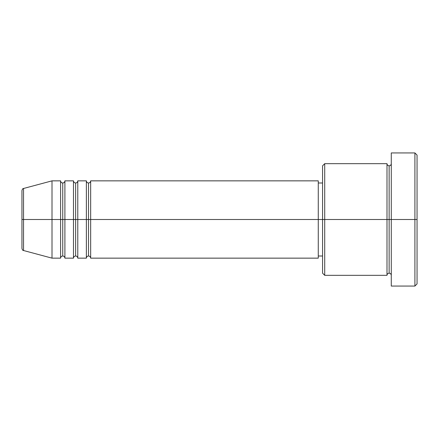 <?xml version="1.0" encoding="UTF-8"?>
<svg xmlns="http://www.w3.org/2000/svg" width="439" height="439" viewBox="0 0 439 439"><rect width="100%" height="100%" fill="white"/><g stroke="black" fill="none" stroke-linecap="round" stroke-linejoin="round"><path stroke-width="0.66" d="M21.95 219.5L21.95 248.447L21.95 219.5L23.541 219.5L23.541 250.521L23.541 219.5L21.95 219.5L21.95 190.553L21.95 219.5M391.281 275.33C391.149 274.029 390.436 273.316 389.135 273.184C387.835 273.316 387.121 274.029 386.989 275.33L386.989 163.67L386.989 219.5L389.135 219.5L389.135 165.816L389.135 219.5L389.135 165.816L389.135 219.5L391.281 219.5L391.281 286.063L391.281 152.937L391.281 219.5L414.904 219.5L414.904 286.063L414.904 219.5L417.05 219.5L417.05 155.082L417.05 283.918L417.05 219.5L324.717 219.5L324.717 275.33L324.717 219.5L318.275 219.5L318.275 258.148L318.275 219.5L90.664 219.5L90.664 180.852L90.664 219.5L88.513 219.5L88.513 182.997L88.513 219.5L86.368 219.5L86.368 180.852L86.368 219.5L77.78 219.5L77.78 180.852L77.78 219.5L75.634 219.5L75.634 182.997L75.634 219.5L73.483 219.5L73.483 180.852L73.483 219.5L64.895 219.5L64.895 180.852L64.895 219.5L62.75 219.5L62.75 182.997L62.75 219.5L60.598 219.5L60.598 180.852L60.598 219.5L23.541 219.5L23.541 250.521C22.888 250.614 22.356 249.923 21.95 248.447M90.664 258.148C90.533 256.853 89.814 256.135 88.513 256.003C87.218 256.135 86.499 256.853 86.368 258.148L86.368 219.5L88.513 219.5L88.513 182.997L88.513 256.003L88.513 219.5L88.513 256.003L88.513 219.5L90.664 219.5L90.664 258.148L318.275 258.148M77.78 258.148C77.648 256.853 76.929 256.135 75.634 256.003C74.334 256.135 73.615 256.853 73.483 258.148L73.483 219.5L75.634 219.5L75.634 182.997L75.634 256.003L75.634 219.5L75.634 256.003L75.634 219.5L77.78 219.5L77.78 258.148L86.368 258.148M64.895 258.148C64.763 256.853 64.05 256.135 62.75 256.003C61.449 256.135 60.736 256.853 60.598 258.148L60.598 219.5L62.75 219.5L62.75 182.997L62.75 256.003L62.75 219.5L62.75 256.003L62.75 219.5L64.895 219.5L64.895 258.148L73.483 258.148M60.598 180.852L52.011 180.852L23.541 188.479L23.541 219.5L52.011 219.5L52.011 180.852L52.011 258.148L52.011 219.5L60.598 219.5L60.598 180.852C60.736 182.147 61.449 182.865 62.75 182.997C64.05 182.865 64.763 182.147 64.895 180.852L64.895 219.5L73.483 219.5L73.483 180.852C73.615 182.147 74.334 182.865 75.634 182.997C76.929 182.865 77.648 182.147 77.78 180.852L77.78 219.5L86.368 219.5L86.368 180.852C86.499 182.147 87.218 182.865 88.513 182.997C89.814 182.865 90.533 182.147 90.664 180.852L90.664 219.5L318.275 219.5L318.275 180.852L318.275 219.5L322.572 219.5L322.572 273.184L322.572 165.816L322.572 219.5L386.989 219.5L386.989 163.67L324.717 163.67L324.717 219.5L324.717 163.67L322.572 165.816M414.904 219.5L414.904 152.937L414.904 219.5M386.989 219.5L386.989 275.33L386.989 219.5M389.135 219.5L389.135 273.184L389.135 219.5M60.598 219.5L60.598 258.148L60.598 219.5M64.895 219.5L64.895 258.148L64.895 219.5M73.483 219.5L73.483 258.148L73.483 219.5M77.78 219.5L77.78 258.148L77.78 219.5M86.368 219.5L86.368 258.148L86.368 219.5M90.664 219.5L90.664 258.148L90.664 219.5M23.541 219.5L23.541 188.479L23.541 219.5M386.989 275.33L324.717 275.33L322.572 273.184M391.281 286.063L414.904 286.063L417.05 283.918M386.989 163.67C387.121 164.971 387.835 165.684 389.135 165.816C390.436 165.684 391.149 164.971 391.281 163.67M322.572 256.003L318.275 256.003M60.598 258.148L52.011 258.148L23.541 250.521M73.483 180.852L64.895 180.852M417.05 155.082L414.904 152.937L391.281 152.937M322.572 182.997L318.275 182.997M318.275 180.852L90.664 180.852M86.368 180.852L77.78 180.852M23.541 188.479C22.888 188.386 22.356 189.077 21.95 190.553"/></g></svg>
